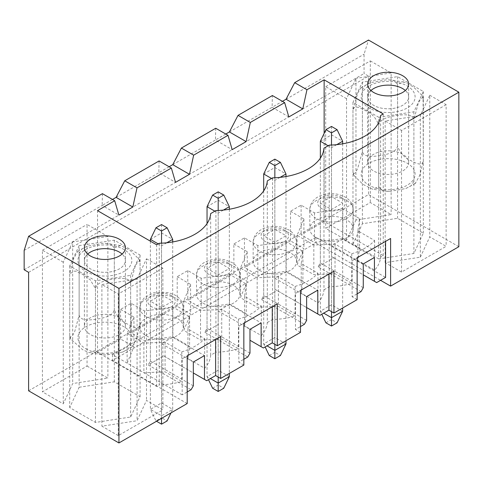 <?xml version="1.0" encoding="UTF-8"?>
<svg xmlns="http://www.w3.org/2000/svg" width="483" height="483" viewBox="0 0 483 483"><rect width="100%" height="100%" fill="white"/><g stroke="black" fill="none" stroke-linecap="round" stroke-linejoin="round"><path stroke-width="0.36" stroke-dasharray="2.42 1.81" d="M161.539 224.565L161.539 417.723L167.118 420.941M150.388 239.375L161.539 232.939L172.691 239.375M172.691 241.947L172.691 409.355L161.539 402.913L150.388 409.355L155.967 420.941L161.539 417.723M166.798 242.78L161.539 245.811L158.195 243.879M161.539 418.369L161.539 243.184M150.388 241.174L150.388 409.355L161.539 415.791L172.691 409.355L170.976 412.917M156.522 421.267L155.967 420.941M218.195 191.86L218.195 385.017L223.768 388.235M207.038 206.67L218.195 200.228L229.347 206.67M229.347 209.242L229.347 373.425M229.347 376.643L218.195 370.207L207.038 376.643L208.493 379.668M212.617 388.235L218.195 385.017M223.448 210.069L218.195 213.106L214.844 211.174M218.195 377.03L218.195 210.473M207.038 223.575L207.038 376.643L210.383 378.575M274.845 159.149L274.845 352.306L280.418 355.53M263.694 173.958L274.845 167.523L285.996 173.958M285.996 176.536L285.996 340.72M285.996 343.938L274.845 337.502L263.694 343.938L265.149 346.963M269.266 355.53L274.845 352.306M280.098 177.364L274.845 180.401L271.5 178.469M274.845 344.325L274.845 177.768M263.694 190.87L263.694 343.938L267.039 345.87M331.495 126.443L331.495 319.601L337.074 322.819M320.344 141.253L331.495 134.811L342.646 141.253M342.646 143.825L342.646 308.009M342.646 311.233L331.495 304.791L320.344 311.233L321.799 314.252M325.922 322.819L331.495 319.601M336.754 144.659L331.495 147.689L328.15 145.757M331.495 311.613L331.495 145.063M320.344 158.158L320.344 311.233L323.688 313.159M363.276 287.729L320.344 262.939L318.116 266.803L361.049 291.593M420.343 257.191L429.767 236.881L446.135 246.33L401.53 272.086L385.156 262.631L420.343 257.191L420.343 115.54L429.767 95.229L429.767 236.881M429.767 95.229L446.135 104.684L446.135 246.33M446.135 104.684L401.53 130.434L385.156 120.985L420.343 115.54M331.495 196.623L320.344 203.065L331.495 209.501L342.646 203.065L331.495 196.623L331.495 256.503L363.276 274.851M320.344 262.939L320.344 203.065M318.116 266.803L333.729 257.789L331.495 256.503M342.646 203.065L342.646 239.121L374.428 257.469M376.662 282.579L333.729 257.789M352.125 260.687L357.142 257.789L352.125 260.687L352.125 296.743L357.142 293.845M357.142 299.641L352.125 296.743M320.012 315.284L274.845 289.208L274.845 229.328L263.694 235.77L274.845 242.206L285.996 235.77L274.845 229.328M306.627 320.434L263.694 295.65L261.46 299.514L277.073 290.5M261.46 299.514L304.399 324.298M300.492 332.346L295.475 329.448L300.492 326.556M263.356 347.995L249.977 340.267M249.977 353.145L207.038 328.355L204.81 332.219L220.423 323.205M204.81 332.219L247.743 357.009M243.843 365.057L238.825 362.159L243.843 359.261M206.706 380.701L163.773 355.911L148.16 364.925L191.093 389.715M182.169 358.809L187.193 355.911L182.169 358.809L182.169 394.865L187.193 391.967M182.169 394.865L112.473 354.625L315.882 237.189L385.585 277.429M385.156 120.985L385.156 262.631M355.965 220.019L346.534 240.335L325.699 228.302L370.304 202.546L391.133 214.573L355.965 220.019L355.965 78.367L346.534 98.683L346.534 240.335M378.72 258.918L352.964 244.048L362.395 223.738L397.575 218.292L423.325 233.162L413.901 253.472L378.72 258.918L378.72 117.266L352.964 102.396L362.395 82.086L397.575 76.646L423.325 91.51L413.901 111.827L378.72 117.266M118.275 435.624L101.901 426.169L137.081 420.729L146.506 400.413L162.88 409.868L118.275 435.624L118.275 293.972L101.901 284.523L101.901 426.169M87.049 366.084L107.884 378.117L72.692 383.562L63.273 403.866L42.438 391.84L87.049 366.084L87.049 224.438L107.884 236.471L107.884 378.117M79.134 387.269L114.314 381.83L140.07 396.7L130.645 417.01L95.465 422.45L69.709 407.586L79.134 387.269L79.134 245.624L114.314 240.184L140.07 255.048L130.645 275.364L95.465 280.804L69.709 265.934L79.134 245.624M187.193 403.559L112.473 360.421L315.882 242.979L380.562 280.327M28.612 390.807L368.517 194.564L368.517 76.097L364.061 73.519L364.061 54.205L368.517 40.041M458.85 246.716L368.517 194.564M401.53 130.434L401.53 272.086M408.648 84.078L408.648 96.956A20.503 11.84 180 0 0 405.352 90.514A20.503 11.84 180 0 1 408.648 96.956A20.503 11.84 180 0 1 395.994 107.89A20.503 11.84 180 0 1 373.649 105.324A20.503 11.84 180 0 1 367.648 96.956A20.503 11.84 180 0 1 370.944 90.514A20.503 11.84 180 0 0 367.648 96.956L367.648 162.626A20.503 11.84 180 0 1 388.145 150.793A20.503 11.84 180 0 1 408.648 162.626A20.503 11.84 180 0 1 390.825 174.363A20.503 11.84 180 0 1 368.342 165.693A20.503 11.84 180 0 1 367.648 162.626M125.393 247.616L125.393 260.494A20.503 11.84 180 0 0 122.096 254.052A20.503 11.84 180 0 1 125.393 260.494A20.503 11.84 180 0 1 104.889 272.327A20.503 11.84 180 0 1 84.386 260.494A20.503 11.84 180 0 1 87.683 254.052A20.503 11.84 180 0 0 84.386 260.494L84.386 326.164A20.503 11.84 180 0 1 104.889 314.33A20.503 11.84 180 0 1 125.393 326.164A20.503 11.84 180 0 1 99.583 337.599A20.503 11.84 180 0 1 84.386 326.164M324.135 221.48L301.108 234.774L314.487 242.496L342.821 238.578L359.551 248.232L357.891 260.476L374.621 270.13A53.619 30.96 0 0 0 380.61 257.119L383.242 255.604L324.135 221.48L324.135 133.368M286.051 99.238L364.061 54.205M177.207 276.687L190.592 284.415L183.8 300.77L200.523 310.43L221.727 309.47L238.451 319.13A53.619 30.96 0 0 0 261.315 305.926L244.585 296.272L246.245 284.034L229.522 274.374L201.188 278.299L187.802 270.571L177.207 276.687L177.207 306.307L190.592 314.028L183.8 330.39L200.523 340.044L221.727 339.09L238.451 348.744A53.619 30.96 0 0 1 215.913 352.204L215.913 210.558M177.207 306.307L131.153 332.896L144.532 340.624L172.866 336.699L189.596 346.353L187.935 358.597L204.665 368.251A53.619 30.96 0 0 0 210.66 355.24L215.913 352.204M159.088 160.954L158.81 172.703L169.122 166.75M116.095 197.366L158.81 172.703L175.534 182.363M238.451 319.13L238.451 348.744M261.315 305.926L261.315 335.546A53.619 30.96 0 0 0 267.31 322.535L267.31 180.884M120.557 309.392L133.942 317.12L127.144 333.481L143.874 343.135L165.071 342.175L181.801 351.835A53.619 30.96 0 0 0 204.665 338.637L187.935 328.977L189.596 316.739L172.866 307.079L144.532 311.004L131.153 303.276L120.557 309.392L120.557 339.012L133.942 346.74L127.144 363.095L143.874 372.755L165.071 371.795L181.801 381.455A53.619 30.96 0 0 1 159.263 384.915L159.263 243.263M120.557 339.012L97.53 352.306L156.637 386.43L159.263 384.915M233.863 243.981L247.242 251.703L240.449 268.065L257.173 277.719L278.377 276.765L295.107 286.419A53.619 30.96 0 0 0 317.965 273.221L301.241 263.561L302.901 251.323L286.171 241.663L257.837 245.587L244.452 237.865L233.863 243.981L233.863 273.595L247.242 281.323L240.449 297.679L257.173 307.339L278.377 306.379L295.107 316.039A53.619 30.96 0 0 1 272.563 319.498L272.563 177.853M233.863 273.595L187.802 300.191L201.188 307.913L229.522 303.988L246.245 313.648L244.585 325.886L261.315 335.546M267.31 322.535L272.563 319.498M295.107 286.419L295.107 316.039M317.965 273.221L317.965 302.841A53.619 30.96 0 0 0 323.96 289.824L323.96 148.178M102.438 193.659L102.154 205.414L112.473 199.455M24.15 250.448L102.154 205.414L118.884 215.068M215.738 128.249L215.46 139.998L225.778 134.039M172.751 164.655L215.46 139.998L232.19 149.652M290.512 211.27L303.898 218.998L297.099 235.354L313.829 245.014L335.027 244.054L351.757 253.714A53.619 30.96 0 0 0 374.621 240.516L357.891 230.856L359.551 218.618L342.821 208.958L314.487 212.882L301.108 205.154L290.512 211.27L290.512 240.89L303.898 248.618L297.099 264.974L313.829 274.634L335.027 273.674L351.757 283.328A53.619 30.96 0 0 1 329.219 286.793L329.219 145.142M290.512 240.89L244.452 267.479L257.837 275.207L286.171 271.283L302.901 280.943L301.241 293.181L317.965 302.841M323.96 289.824L329.219 286.793M351.757 253.714L351.757 283.328M374.621 240.516L374.621 270.13M380.61 257.119L380.61 115.467M97.53 352.306L97.53 210.66M131.153 303.276L131.153 332.896M187.802 270.571L187.802 300.191M244.452 237.865L244.452 267.479M301.108 205.154L301.108 234.774M156.637 386.43L156.637 244.784M257.837 245.587L257.837 275.207M286.171 241.663L286.171 271.283M302.901 251.323L302.901 280.943M301.241 263.561L301.241 293.181M335.027 244.054L335.027 273.674M316.16 237.672A21.687 12.522 0 0 0 339.797 240.383A21.687 12.522 0 0 0 353.182 228.815A21.687 12.522 0 0 0 346.83 219.964A21.687 12.522 0 0 0 323.199 217.247A21.687 12.522 0 0 0 309.808 228.815A21.687 12.522 0 0 0 316.16 237.672M313.829 245.014L313.829 274.634M297.099 235.354L297.099 264.974M303.898 218.998L303.898 248.618M314.487 212.882L314.487 242.496M383.242 255.604L383.242 113.952M288.84 116.946L272.11 107.286L282.428 101.333M24.15 269.762L364.061 73.519M229.401 131.95L272.11 107.286L272.388 95.537M28.612 272.34L368.517 76.097M238.825 326.103L243.843 323.205L238.825 326.103L238.825 362.159M218.195 262.04L207.038 268.476L218.195 274.918L229.347 268.476L218.195 262.04L218.195 321.92M207.038 328.355L207.038 268.476M229.347 268.476L229.347 304.531L261.128 322.885M229.347 304.531L218.195 310.974L218.195 274.918M218.195 310.974L249.977 329.321M233.524 285.381A21.687 12.522 0 0 0 209.894 282.664A21.687 12.522 0 0 0 196.509 294.232A21.687 12.522 0 0 0 202.86 303.082A21.687 12.522 0 0 0 226.491 305.799A21.687 12.522 0 0 0 239.876 294.232A21.687 12.522 0 0 0 233.524 285.381M221.727 309.47L221.727 339.09M200.523 310.43L200.523 340.044M183.8 300.77L183.8 330.39M190.592 284.415L190.592 314.028M201.188 278.299L201.188 307.913M229.522 274.374L229.522 303.988M246.245 284.034L246.245 313.648M244.585 296.272L244.585 325.886M193.327 385.851L150.388 361.061L148.16 364.925M193.327 362.027L161.539 343.679L172.691 337.243L204.478 355.591M163.773 355.911L193.327 372.973M315.882 237.189L315.882 242.979M112.473 354.625L112.473 360.421M172.691 337.243L172.691 301.187L161.539 294.745L150.388 301.187L161.539 307.623L172.691 301.187M161.539 343.679L161.539 307.623M181.801 351.835L181.801 381.455M204.665 338.637L204.665 368.251M210.66 355.24L210.66 213.595M150.388 361.061L150.388 301.187M161.539 354.625L161.539 294.745M176.875 318.086A21.687 12.522 0 0 0 153.244 315.375A21.687 12.522 0 0 0 139.859 326.937A21.687 12.522 0 0 0 146.21 335.794A21.687 12.522 0 0 0 169.841 338.505A21.687 12.522 0 0 0 183.226 326.937A21.687 12.522 0 0 0 176.875 318.086M165.071 342.175L165.071 371.795M143.874 343.135L143.874 372.755M127.144 333.481L127.144 363.095M133.942 317.12L133.942 346.74M144.532 311.004L144.532 340.624M172.866 307.079L172.866 336.699M189.596 316.739L189.596 346.353M187.935 328.977L187.935 358.597M247.242 251.703L247.242 281.323M240.449 268.065L240.449 297.679M257.173 277.719L257.173 307.339M278.377 276.765L278.377 306.379M259.51 270.377A21.687 12.522 0 0 0 283.141 273.088A21.687 12.522 0 0 0 296.532 261.526A21.687 12.522 0 0 0 290.18 252.669A21.687 12.522 0 0 0 266.544 249.959A21.687 12.522 0 0 0 253.158 261.526A21.687 12.522 0 0 0 259.51 270.377M274.845 289.208L306.627 307.562M285.996 235.77L285.996 271.826L317.778 290.174M263.694 295.65L263.694 235.77M285.996 271.826L274.845 278.262L274.845 242.206M274.845 278.262L306.627 296.616M295.475 293.392L300.492 290.494L295.475 293.392L295.475 329.448M357.891 230.856L357.891 260.476M359.551 218.618L359.551 248.232M342.821 208.958L342.821 238.578M342.646 239.121L331.495 245.557L331.495 209.501M331.495 245.557L363.276 263.905M114.314 240.184L114.314 381.83M140.07 255.048L140.07 396.7M130.645 275.364L130.645 417.01M95.465 280.804L95.465 422.45M69.709 265.934L69.709 407.586M107.884 236.471L72.692 241.911L72.692 383.562M72.692 241.911L63.273 262.221L63.273 403.866M63.273 262.221L42.438 250.194L42.438 391.84M42.438 250.194L87.049 224.438M101.901 284.523L137.081 279.077L137.081 420.729M137.081 279.077L146.506 258.767L146.506 400.413M146.506 258.767L162.88 268.216L162.88 409.868M162.88 268.216L118.275 293.972M352.964 102.396L352.964 244.048M362.395 82.086L362.395 223.738M397.575 76.646L397.575 218.292M423.325 91.51L423.325 233.162M413.901 111.827L413.901 253.472M346.534 98.683L325.699 86.656L325.699 228.302M325.699 86.656L370.304 60.9L370.304 202.546M370.304 60.9L391.133 72.927L391.133 214.573M391.133 72.927L355.965 78.367M140.07 324.588L136.447 339.024L131.98 347.06L130.645 344.898L127.778 349.372L122.519 352.083L105.795 355.053L99.275 354.293L95.465 350.338L89.18 352.735L82.587 349.668L70.766 339.048L69.709 335.474L69.963 337.363L72.239 336.192L74.835 331.175L79.134 315.158C80.727 321.406 90.544 319.957 96.733 319.197C102.897 318.055 112.75 316.437 114.314 309.718C116.91 316.613 121.209 321.346 127.216 323.924C131.756 326.351 138.935 330.39 140.07 324.588L140.07 262.776L139.013 259.202L130.15 250.417L120.599 245.515L114.314 247.906L114.314 309.718M114.314 247.906L110.492 243.951L103.984 243.197L87.26 246.167L81.989 248.884L79.134 253.352L77.799 251.19L73.331 259.22L69.709 273.662L74.974 270.987L82.587 274.338L90.2 279.778L95.465 288.532C97.059 281.794 106.87 280.2 113.058 279.047C119.223 278.286 129.076 276.856 130.645 283.086L134.95 267.069L137.54 262.058L139.816 260.886L140.07 262.776M130.645 283.086L130.645 344.898M79.134 253.352L79.134 315.158M69.709 273.662L69.709 335.474M95.465 288.532L95.465 350.338M125.393 326.164L125.393 260.494A20.503 11.84 180 0 1 99.583 271.929A20.503 11.84 180 0 1 84.386 260.494L84.386 247.616M413.901 181.36L411.039 185.834L405.774 188.545L389.056 191.516L382.53 190.755L378.72 186.806L372.441 189.197L362.896 184.301L354.021 175.51L352.964 171.936L353.224 173.826L355.289 172.962L357.68 168.537L362.395 151.626C363.989 157.869 373.8 156.42 379.988 155.659C386.152 154.518 396.006 152.9 397.575 146.18C400.184 153.087 404.476 157.82 410.453 160.374C414.969 162.795 422.178 166.858 423.325 161.05L419.709 175.48L415.235 183.522L413.901 181.36L413.901 119.549L418.212 103.525L420.808 98.508L423.072 97.349L423.325 161.05M423.325 99.238L422.269 95.664L413.4 86.874L403.854 81.977L397.575 84.368L393.748 80.413L387.239 79.659L370.515 82.629L365.251 85.346L362.395 89.814L361.055 87.652L357.68 93.207L352.964 110.124C354.136 104.31 361.314 108.379 365.848 110.8C371.819 113.36 376.112 118.093 378.72 124.994C380.314 118.257 390.125 116.663 396.314 115.509C402.484 114.749 412.331 113.318 413.901 119.549M378.72 124.994L378.72 186.806M397.575 84.368L397.575 146.18M362.395 89.814L362.395 151.626M352.964 110.124L352.964 171.936M408.648 162.626L408.648 96.956A20.503 11.84 180 0 1 390.825 108.693A20.503 11.84 180 0 1 368.342 100.017A20.503 11.84 180 0 1 367.648 96.956L367.648 84.078M227.952 262.843A13.802 7.97 180 0 1 221.763 276.173A13.802 7.97 180 0 1 204.864 266.417A13.802 7.97 180 0 1 227.952 262.843M233.524 266.061A21.687 12.522 180 0 1 239.876 274.918A21.687 12.522 180 0 1 218.195 287.433A21.687 12.522 180 0 1 196.509 274.918A21.687 12.522 180 0 1 209.894 263.35A21.687 12.522 180 0 1 233.524 266.061M171.296 295.554A13.802 7.97 180 0 1 165.114 308.879A13.802 7.97 180 0 1 148.209 299.122A13.802 7.97 180 0 1 171.296 295.554M176.875 298.772A21.687 12.522 180 0 1 183.226 307.623A21.687 12.522 180 0 1 161.539 320.144A21.687 12.522 180 0 1 139.859 307.623A21.687 12.522 180 0 1 153.244 296.055A21.687 12.522 180 0 1 176.875 298.772M290.18 233.355A21.687 12.522 180 0 1 296.532 242.206A21.687 12.522 180 0 1 274.845 254.728A21.687 12.522 180 0 1 253.158 242.206A21.687 12.522 180 0 1 266.544 230.645A21.687 12.522 180 0 1 290.18 233.355M284.602 230.137A13.802 7.97 180 0 1 278.413 243.468A13.802 7.97 180 0 1 261.514 233.706A13.802 7.97 180 0 1 284.602 230.137M346.83 200.65A21.687 12.522 180 0 1 353.182 209.501A21.687 12.522 180 0 1 331.495 222.023A21.687 12.522 180 0 1 309.808 209.501A21.687 12.522 180 0 1 323.199 197.933A21.687 12.522 180 0 1 346.83 200.65M341.252 197.426A13.802 7.97 180 0 1 335.069 210.757A13.802 7.97 180 0 1 318.164 201A13.802 7.97 180 0 1 341.252 197.426M85.829 348.762A26.957 15.565 0 0 0 130.929 341.783A26.957 15.565 0 0 0 97.91 322.722A26.957 15.565 0 0 0 85.829 348.762M85.829 271.5A26.957 15.565 0 0 0 130.929 264.521A26.957 15.565 0 0 0 97.91 245.461A26.957 15.565 0 0 0 85.829 271.5M362.105 170.191A26.957 15.565 0 0 0 395.124 189.251A26.957 15.565 0 0 0 407.211 163.212A26.957 15.565 0 0 0 362.105 170.191M362.105 92.929A26.957 15.565 0 0 0 395.124 111.99A26.957 15.565 0 0 0 407.211 85.95A26.957 15.565 0 0 0 362.105 92.929M239.876 294.232L239.876 274.918C240.051 271.826 238.487 266.459 231.894 262.45L224.969 259.806C214.627 257.638 205.154 260.748 201.043 264.992C198.072 267.83 196.563 271.138 196.509 274.918L196.509 294.232M183.226 326.937L183.226 307.623C183.401 304.531 181.831 299.17 175.244 295.161L168.313 292.517L153.642 292.795L144.393 297.697L141.139 302.068L139.859 307.623L139.859 326.937M296.532 261.526L296.532 242.206C296.707 239.121 295.137 233.754 288.544 229.745L281.619 227.101C271.283 224.933 261.81 228.036 257.699 232.281C254.722 235.124 253.213 238.433 253.158 242.206L253.158 261.526M353.182 228.815L353.182 209.501C353.357 206.41 351.787 201.043 345.194 197.04L338.269 194.389C327.933 192.228 318.46 195.331 314.348 199.576C311.378 202.413 309.863 205.722 309.808 209.501L309.808 228.815M70.766 339.048L69.963 337.363M131.98 347.06L122.519 352.083M105.795 355.047L89.18 352.735M139.816 260.886L139.013 259.202M120.599 245.515L103.984 243.197M87.26 246.167L77.799 251.19M415.235 183.522L405.774 188.545M389.056 191.51L372.441 189.197M354.021 175.51L353.224 173.826M423.072 97.349L422.269 95.664M403.854 81.977L387.239 79.659M370.515 82.629L361.061 87.652"/><path stroke-width="0.72" d="M166.798 242.78L172.691 239.375L172.691 241.947M161.539 231.007L167.118 227.783L161.539 224.565L155.967 227.783L161.539 231.007L161.539 243.184M155.967 227.783L150.388 239.375L150.388 241.174M158.195 243.879L150.388 239.375M170.976 412.917L167.118 420.941L161.539 424.159L161.539 418.369M161.539 424.159L156.522 421.267M172.691 239.375L167.118 227.783M223.448 210.069L229.347 206.67L229.347 209.242M229.347 373.425L229.347 376.643L223.768 388.235L218.195 391.453L218.195 383.085L229.347 376.643M208.493 379.668L212.617 388.235L218.195 391.453M218.195 198.296L223.768 195.078L218.195 191.86L212.617 195.078L218.195 198.296L218.195 210.473M212.617 195.078L207.038 206.67L207.038 223.575M214.844 211.174L207.038 206.67M218.195 377.03L218.195 383.085L210.383 378.575M229.347 206.67L223.768 195.078M280.098 177.364L285.996 173.958L285.996 176.536M285.996 340.72L285.996 343.938L280.418 355.53L274.845 358.748L274.845 350.374L285.996 343.938M265.149 346.963L269.266 355.53L274.845 358.748M274.845 165.591L280.418 162.373L274.845 159.149L269.266 162.373L274.845 165.591L274.845 177.768M269.266 162.373L263.694 173.958L263.694 190.87M271.5 178.469L263.694 173.958M274.845 344.325L274.845 350.374L267.039 345.87M285.996 173.958L280.418 162.373M336.754 144.659L342.646 141.253L342.646 143.825M342.646 308.009L342.646 311.233L337.074 322.819L331.495 326.037L331.495 317.669L342.646 311.233M321.799 314.252L325.922 322.819L331.495 326.037M331.495 132.879L337.074 129.661L331.495 126.443L325.922 129.661L331.495 132.879L331.495 145.063M325.922 129.661L320.344 141.253L320.344 158.158M328.15 145.757L320.344 141.253M331.495 311.613L331.495 317.669L323.688 313.159M342.646 141.253L337.074 129.661M119.386 239.248A20.503 11.84 180 0 1 125.393 247.616A20.503 11.84 180 0 1 104.889 259.449A20.503 11.84 180 0 1 84.386 247.616A20.503 11.84 180 0 1 97.041 236.682A20.503 11.84 180 0 1 119.386 239.248M28.612 236.284L118.939 288.436L118.939 442.959L28.612 390.807L28.612 272.34L24.15 269.762L24.15 250.448L28.612 236.284L102.438 193.659L114.7 200.741L97.53 210.66L156.637 244.784L159.263 243.263A53.619 30.96 0 0 0 210.66 213.595L215.913 210.558A53.619 30.96 0 0 0 267.31 180.884L272.563 177.853A53.619 30.96 0 0 0 323.96 148.178L329.219 145.142A53.619 30.96 0 0 0 380.61 115.467L383.242 113.952L324.135 79.828L306.959 89.741L294.696 82.659L368.517 40.041L458.85 92.193L458.85 246.716L390.602 286.117L380.562 280.327M118.939 288.436L458.85 92.193M373.649 92.446A20.503 11.84 180 0 1 367.648 84.078A20.503 11.84 180 0 1 388.145 72.239A20.503 11.84 180 0 1 408.648 84.078A20.503 11.84 180 0 1 395.994 95.012A20.503 11.84 180 0 1 373.649 92.446M357.142 293.845L361.049 291.593L363.276 287.729L363.276 263.905L374.428 257.469L374.428 281.293L376.662 282.579L385.585 277.429L385.585 241.373L357.142 257.789L357.142 299.641L333.946 313.032L328.929 310.134L320.012 315.284L317.778 313.998L317.778 290.174L306.627 296.616L306.627 320.434L304.399 324.298L300.492 326.556M363.276 274.851L374.428 281.293M333.946 313.032L333.946 271.18L300.492 290.494L300.492 332.346L277.296 345.737L272.279 342.845L263.356 347.995L261.128 346.703L261.128 322.885L249.977 329.321L249.977 353.145L247.743 357.009L243.843 359.261M277.296 345.737L277.296 303.892L243.843 323.205L243.843 365.057L220.646 378.449L215.629 375.551L206.706 380.701L204.478 379.415L204.478 355.591L193.327 362.027L193.327 385.851L191.093 389.715L187.193 391.967M118.939 442.959L187.193 403.559L187.193 355.911L220.646 336.597L220.646 378.449M402.647 88.588A20.503 11.84 180 0 1 405.352 90.514A20.503 11.84 180 0 0 370.944 90.514A20.503 11.84 180 0 1 402.647 88.588M284.656 102.619L250.309 122.453L238.041 115.371L272.388 95.537L284.656 102.619L288.84 116.946L302.781 108.898L306.959 89.741M171.356 168.036L137.009 187.869L124.741 180.787L159.088 160.954L171.356 168.036L175.534 182.363L189.475 174.315L193.659 155.158L181.391 148.076L215.738 128.249L228.006 135.331L193.659 155.158M119.386 252.12A20.503 11.84 180 0 1 122.096 254.052A20.503 11.84 180 0 0 87.683 254.052A20.503 11.84 180 0 1 119.386 252.12M302.781 108.898L286.051 99.238L294.696 82.659M112.473 199.455L116.095 197.366L124.741 180.787M169.122 166.75L172.751 164.655L181.391 148.076M228.006 135.331L232.19 149.652L246.131 141.604L250.309 122.453M114.7 200.741L118.884 215.068L132.825 207.02L137.009 187.869M324.135 133.368L324.135 79.828M282.428 101.333L286.051 99.238M225.778 134.039L229.401 131.95L238.041 115.371M132.825 207.02L116.095 197.366M390.602 286.117L390.602 238.475L357.142 257.789M220.646 336.597L187.193 355.911M215.629 339.495L215.629 375.551M277.296 303.892L272.279 306.79L272.279 342.845M272.279 306.79L243.843 323.205M249.977 340.267L261.128 346.703M193.327 372.973L204.478 379.415M390.602 238.475L385.585 241.373M189.475 174.315L172.751 164.655M306.627 307.562L317.778 313.998M333.946 271.18L328.929 274.078L328.929 310.134M328.929 274.078L300.492 290.494M246.131 141.604L229.401 131.95"/></g></svg>
